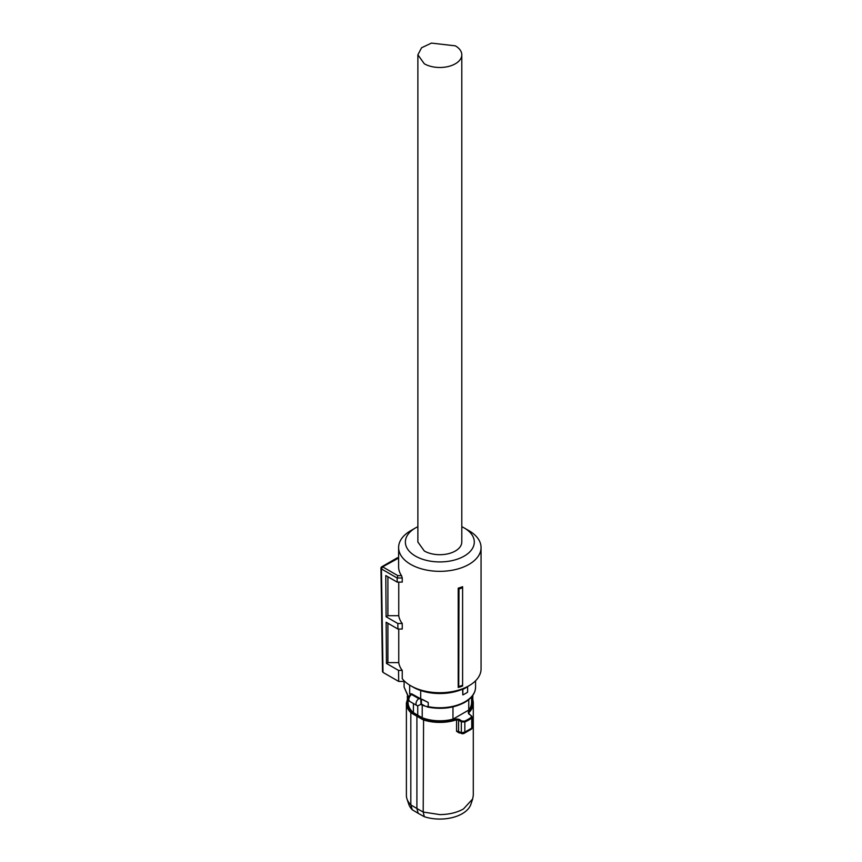 <?xml version="1.0" encoding="UTF-8"?>
<svg xmlns="http://www.w3.org/2000/svg" width="862" height="862" viewBox="0 0 862 862"><rect width="100%" height="100%" fill="white"/><g stroke="black" fill="none" stroke-linecap="round" stroke-linejoin="round"><path stroke-width="1.29" d="M462.603 586.688L462.603 587.755A42.766 24.686 180 0 1 458.993 588.929L458.218 588.153A41.225 23.802 180 0 0 462.603 586.688M462.603 685.279L462.603 686.001A41.225 23.802 0 0 1 458.218 687.467L458.724 686.551A42.238 24.384 -0 0 0 462.603 685.279L462.603 587.755M398.75 629.023L398.75 662.609A41.225 23.802 0 0 0 402.242 670.41L402.242 678.685A41.225 23.802 0 0 0 410.689 685.753A41.225 23.802 0 0 0 468.982 685.753A41.225 23.802 0 0 0 481.061 668.934L481.061 547.542A41.225 23.802 0 0 0 468.982 530.712L464.219 527.964M461.795 526.693A34.469 19.901 180 0 1 464.209 527.953L464.209 527.953A34.469 19.901 180 0 1 464.209 556.098A34.469 19.901 180 0 1 415.462 556.098A34.469 19.901 180 0 1 415.462 527.953L410.689 530.712A41.225 23.802 0 0 0 398.61 547.542A41.225 23.802 0 0 0 410.689 564.373A41.225 23.802 0 0 0 455.61 569.523A41.225 23.802 0 0 0 481.061 547.542M458.218 687.467L458.218 588.153M458.724 686.551L458.993 588.929M398.61 547.542L398.61 566.851A41.225 23.802 0 0 0 401.52 575.633L402.242 577.982L397.134 577.982L397.835 575.633L401.52 575.633M397.134 577.982L397.199 582.119L402.242 582.119L402.242 577.982M398.75 662.609L387.9 662.609L386.456 663.438L386.144 622.235L397.91 629.023L402.242 629.023L402.242 623.506A41.225 23.802 0 0 1 398.75 615.705L398.75 582.119M413.081 687.133L413.081 687.133A37.842 21.852 0 0 0 413.081 687.133L410.689 685.753L413.081 687.133A37.842 21.852 0 0 0 466.601 687.133L468.982 685.753M397.835 575.633L382.631 566.851A1.692 0.981 -120 0 0 381.791 566.765A1.692 1.692 0 0 0 380.939 568.23A1.692 0.981 -0.9 0 0 380.939 568.263A1.692 0.981 -0.9 0 0 381.435 568.931L382.631 566.851L398.61 558.07M397.199 582.119L385.788 575.536L386.101 616.739L397.824 623.506L402.242 623.506M398.75 615.705L387.9 615.705L386.101 616.739M387.9 576.753L387.9 615.705M397.91 629.023L397.824 623.506M387.9 662.609L387.9 623.248M402.242 670.41L398.535 670.41L386.456 663.438M397.134 578.003L381.435 568.931L382.997 672.382L398.697 681.443L398.535 670.41M398.697 681.443L404.774 681.443M415.462 527.953A34.469 19.901 180 0 1 417.876 526.693M382.997 672.382L382.997 671.002M421.443 699.082L421.443 704.092L418.867 705.31A4.051 2.338 -60 0 1 416.842 705.515A4.051 2.338 -60 0 1 416.227 702.261A4.051 2.338 -60 0 1 418.867 698.694L420.699 698.802L420.699 690.537M409.665 685.15L409.665 693.77L411.767 693.888A3.383 1.95 180 0 1 411.519 694.449L410.334 695.742A4.051 2.338 -60 0 0 408.836 699.513A4.051 2.338 -60 0 0 409.676 701.377L416.842 705.515M419.708 698.274L411.767 693.888M421.443 704.092L425.505 706.28L428.231 706.646A35.73 20.634 0 0 0 465.103 701.722A35.73 20.634 0 0 0 475.565 687.133C475.404 693.123 471.826 698.188 464.823 702.347C453.832 708.176 441.301 709.728 427.229 706.991L428.231 706.646L428.231 702.476L420.699 698.802M462.84 694.901L462.84 689.384A36.064 20.828 0 0 0 465.34 688.07A36.064 20.828 0 0 0 467.624 686.626L467.624 692.143A36.064 20.828 180 0 1 465.34 693.587A36.064 20.828 180 0 1 462.84 694.901L462.603 689.244A35.73 20.634 0 0 0 464.704 688.156M410.096 695.181L410.096 694.158A2.026 1.174 180 0 1 410.431 694.804L410.431 694.761A1.347 1.024 35.8 0 1 411.519 694.449L418.867 698.694M424.449 705.709A31.42 18.145 180 0 1 420.667 704.276M413.415 703.532L413.415 712.637L417.736 715.191L417.736 705.698M452.97 706.872L452.97 719.167A31.765 18.339 180 0 1 439.835 720.804A31.765 18.339 180 0 1 422.218 717.723L417.736 715.191M422.218 717.723L422.218 705.148L420.656 704.286M422.218 705.148L425.408 706.237M452.97 719.167L468.756 710.051A31.765 18.339 0 0 0 471.6 702.465L471.6 696.916L473.292 703.09A33.446 19.309 180 0 1 468.799 712.755L468.26 712.034L468.583 713.768L471.158 715.632L471.266 717.27A39.932 23.048 180 0 1 468.077 719.35A39.932 23.048 180 0 1 464.467 721.192L461.827 721.009L461.332 721.817L458.573 720.072L459.069 719.264L461.827 721.009M468.756 699.653L468.756 710.051M417.337 715.46L416.906 716.257L410.818 712.702A33.446 19.309 180 0 1 406.39 703.09L406.39 795.281A33.446 19.309 0 0 0 406.993 798.945A33.446 19.309 0 0 0 410.818 804.892L410.818 712.702L411.314 711.926L423.576 719.016A32.831 18.953 180 0 0 439.835 721.505A32.831 18.953 180 0 0 456.267 718.951L459.069 719.264M406.39 703.09L408.082 696.916L408.082 702.465A31.765 18.339 0 0 0 413.415 712.637M423.576 719.016L423.199 812.036L439.835 814.601C449.016 814.515 456.903 812.629 463.487 808.944L472.678 798.945L473.292 795.281L473.292 703.09A33.446 19.309 180 0 0 471.6 697.035M456.267 718.951L456.58 719.813L458.573 720.072L458.573 731.461A1.692 0.981 0 0 0 456.58 731.332L459.36 733.023L460.308 732.42M464.467 721.192L464.844 722.022L461.332 721.817L461.332 732.829L464.844 732.097L471.751 728.11L470.587 729.036L471.751 728.11L471.751 718.035A40.546 23.414 180 0 1 468.508 720.147A40.546 23.414 180 0 1 464.844 722.022L464.844 732.097L462.668 733.605L461.332 732.829L463.713 733.594L461.978 733.724M471.158 715.632L472.322 717.044L471.751 718.035L471.266 717.27M468.799 713.65L468.799 712.755L468.583 713.768M456.58 731.332L456.58 719.813A33.446 19.309 180 0 1 439.835 722.41A33.446 19.309 180 0 1 423.199 719.845L416.906 716.257L416.906 808.524L423.199 812.036L424.298 816.713A31.635 18.264 0 0 0 462.215 813.717A31.635 18.264 0 0 0 470.9 804.268L472.678 798.945M410.818 804.892L416.906 808.524L418.178 813.308L412.273 809.774L410.818 804.892M461.332 732.829L458.573 731.461L459.123 732.323L461.935 733.713M406.993 798.945L408.771 804.268A31.635 18.264 0 0 0 412.273 809.774M424.298 816.713L418.178 813.308M461.795 542.026A21.959 12.682 180 0 1 448.24 553.738A21.959 12.682 180 0 1 424.309 550.99L417.876 542.026L417.876 54.812L424.309 63.777A21.959 12.682 180 0 0 448.24 66.525A21.959 12.682 180 0 0 461.795 54.812L461.795 542.026M417.876 54.812L421.572 47.766L431.431 43.1L455.362 45.848A21.959 12.682 180 0 1 461.795 54.812M408.674 697.563L404.106 687.133L408.76 697.315M409.665 693.77A35.73 20.634 0 0 0 410.096 694.158A1.347 0.916 130.9 0 1 410.226 693.576M419.848 698.339A4.062 2.349 120 0 0 419.029 698.597M422.455 699.459L428.231 702.476M420.968 704.103L420.731 698.457M471.6 697.735A32.831 18.953 180 0 1 468.26 712.034M411.314 711.926A32.831 18.953 180 0 1 408.082 697.735M459.974 732.765L459.36 733.023M472.635 699.211L472.635 695.612M464.209 527.953L468.982 530.712M397.436 557.768L398.61 557.768M397.339 557.789L381.791 566.765M382.502 671.703L380.939 568.263A1.692 1.692 0 0 1 380.939 568.23M404.106 687.133L404.106 681.443M475.565 687.133L475.565 680.797M410.431 694.761L409.752 695.58C408.06 697.336 408.028 699.265 409.676 701.377M471.643 729.026L472.333 727.647L472.322 717.022L468.572 713.262M407.349 696.022L407.349 698.403M471.654 729.004L463.67 733.616M472.829 699.836L472.829 695.332"/></g></svg>
